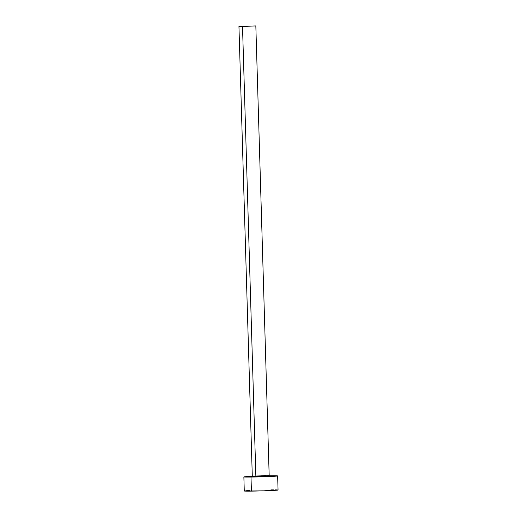 <?xml version="1.0" encoding="UTF-8"?>
<svg xmlns="http://www.w3.org/2000/svg" width="517" height="517" viewBox="0 0 517 517"><rect width="100%" height="100%" fill="white"/><g stroke="black" fill="none" stroke-linecap="round" stroke-linejoin="round"><path stroke-width="0.78" d="M252.348 476.092L255.857 476.183A0.562 0.323 -90.7 0 1 255.553 476.764L255.844 476.39M251.921 476.655L252.29 476.118L269.176 475.621L255.831 25.921L242.512 26.49L255.857 476.183L242.512 26.49L238.944 26.425L255.831 25.928M244.696 490.898L244.282 490.995A16.899 0.414 -1.7 0 0 251.417 491.131A16.899 0.414 -1.7 0 0 268.937 490.639A16.899 0.414 -1.7 0 0 278.056 490L277.642 475.931A16.899 0.414 178.3 0 1 268.523 476.571A16.899 0.414 178.3 0 1 251.003 477.055L251.417 491.131L251.003 477.055A16.899 0.414 178.3 0 1 243.862 476.933A16.899 0.414 178.3 0 1 252.257 476.325L244.102 476.997L260.303 476.855L276.181 476.144L277.396 475.866L270.501 475.808A16.899 0.414 178.3 0 1 277.642 475.931M269.221 475.821A16.899 0.414 178.3 0 1 270.501 475.808L269.221 475.821M265.951 476.099L268.982 476.28L260.516 476.661L252.341 476.758L254.551 476.454M243.862 476.933L244.276 491.001L264.025 490.827L277.816 489.942M276.938 489.89L275.451 489.858M273.422 489.858L270.921 489.877M249.543 490.549L245.737 490.795M269.551 476.125L255.553 476.764A0.562 0.323 89.3 0 0 255.857 476.183L265.609 475.556M252.29 476.118L238.944 26.425M269.176 475.621L269.583 476.131"/></g></svg>
